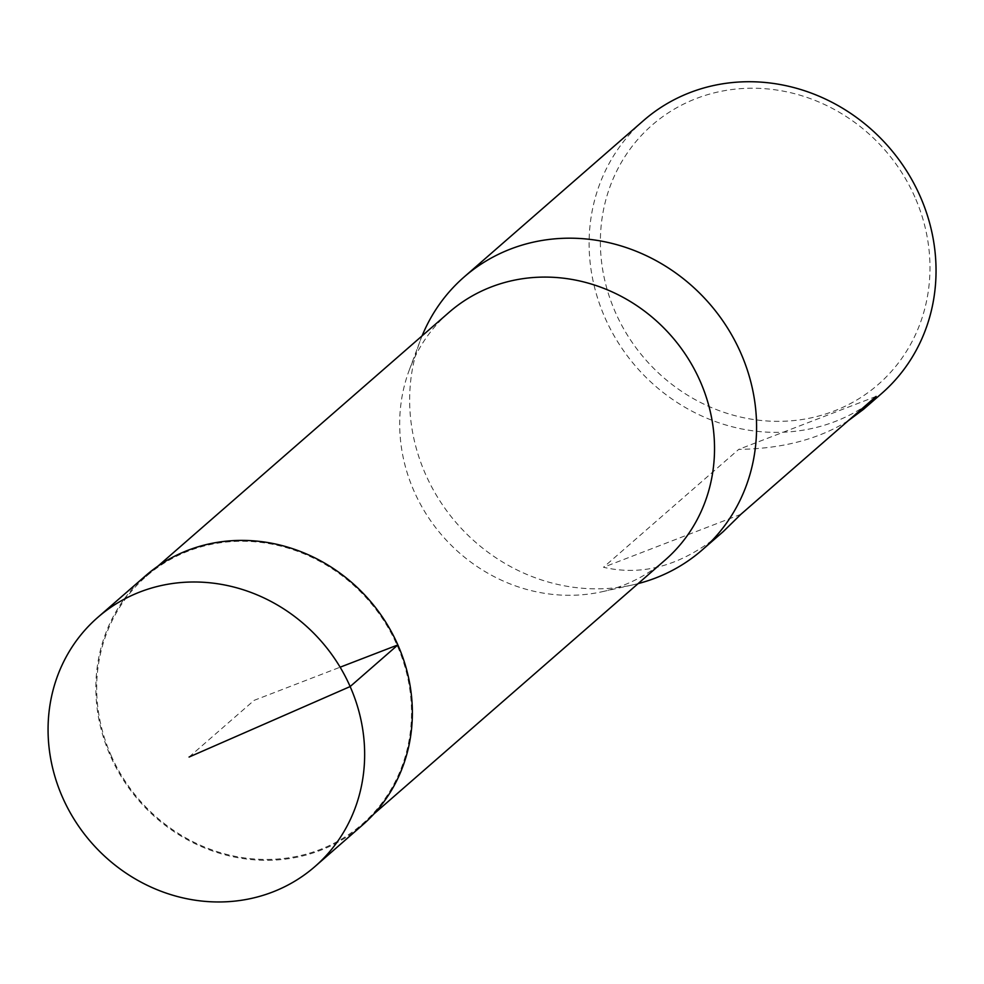 <?xml version="1.0" encoding="UTF-8"?>
<svg xmlns="http://www.w3.org/2000/svg" width="984" height="984" viewBox="0 0 984 984"><rect width="100%" height="100%" fill="white"/><g stroke="black" fill="none" stroke-linecap="round" stroke-linejoin="round"><path stroke-width="0.74" stroke-dasharray="4.92 3.69" d="M643.561 120.54A181.105 167.44 -131.1 0 0 636.377 367.081A181.105 167.44 -131.1 0 0 881.59 393.551M422.099 335.851A181.105 167.44 -131.1 0 0 420.119 340.919A181.105 167.44 -131.1 0 0 456.908 523.537A181.105 167.44 -131.1 0 0 632.823 584.877A181.105 167.44 -131.1 0 0 638.099 583.61M848.171 420.771C818.626 439.233 782.145 448.766 738.726 449.381L603.5 567.276C644.077 576.686 684.003 564.804 723.24 531.606M111.106 755.478A164.353 151.942 -131.1 0 0 362.1 824.235A164.353 151.942 -131.1 0 0 368.631 600.511A164.353 151.942 -131.1 0 0 146.099 576.476A164.353 151.942 -131.1 0 0 111.106 755.478M665.11 560.068A164.353 151.942 48.9 0 1 602.208 591.704A164.353 151.942 48.9 0 1 414.104 491.311A164.353 151.942 48.9 0 1 409.184 370.304A164.353 151.942 48.9 0 1 449.11 312.309M914.874 197.071A172.04 159.064 -131.1 0 0 630.646 148.326A172.04 159.064 -131.1 0 0 750.017 418.95A172.04 159.064 -131.1 0 0 914.874 197.071M876.092 396.429L738.726 449.381M740.866 514.324L603.5 567.276M145.57 575.775A165.226 152.754 -131.1 0 0 110.343 755.774A165.226 152.754 -131.1 0 0 362.727 824.85M189.076 757.04L254.106 700.362L340.12 667.201M362.1 824.235L373.945 813.916M146.099 576.476L157.932 566.157M602.208 591.704L632.823 584.877M409.184 370.304L420.119 340.919"/><path stroke-width="1.48" d="M638.099 583.61A181.105 167.44 -131.1 0 0 702.121 550.019L723.24 531.606L740.866 514.324L876.092 396.429L863.448 409.369L881.59 393.551A181.105 167.44 -131.1 0 0 920.151 196.308A181.105 167.44 -131.1 0 0 643.561 120.54L464.104 277.008A181.105 167.44 -131.1 0 0 422.099 335.851M702.121 550.019A181.105 167.44 -131.1 0 0 740.694 352.764A181.105 167.44 -131.1 0 0 464.104 277.008M863.448 409.369L848.171 420.771M157.932 566.157L449.11 312.309A164.353 151.942 48.9 0 1 700.104 381.066A164.353 151.942 48.9 0 1 665.11 560.068L373.945 813.916M62.57 797.409A165.25 152.778 48.9 0 1 97.81 617.374A165.25 152.778 48.9 0 1 321.522 641.58A165.25 152.778 48.9 0 1 315.003 866.498A165.25 152.778 48.9 0 1 62.57 797.409M315.003 866.498L362.727 824.85A165.226 152.754 -131.1 0 0 369.246 599.969A165.226 152.754 -131.1 0 0 145.57 575.775L97.81 617.374M340.12 667.201L397.856 644.938L350.144 686.561L189.076 757.04"/></g></svg>
